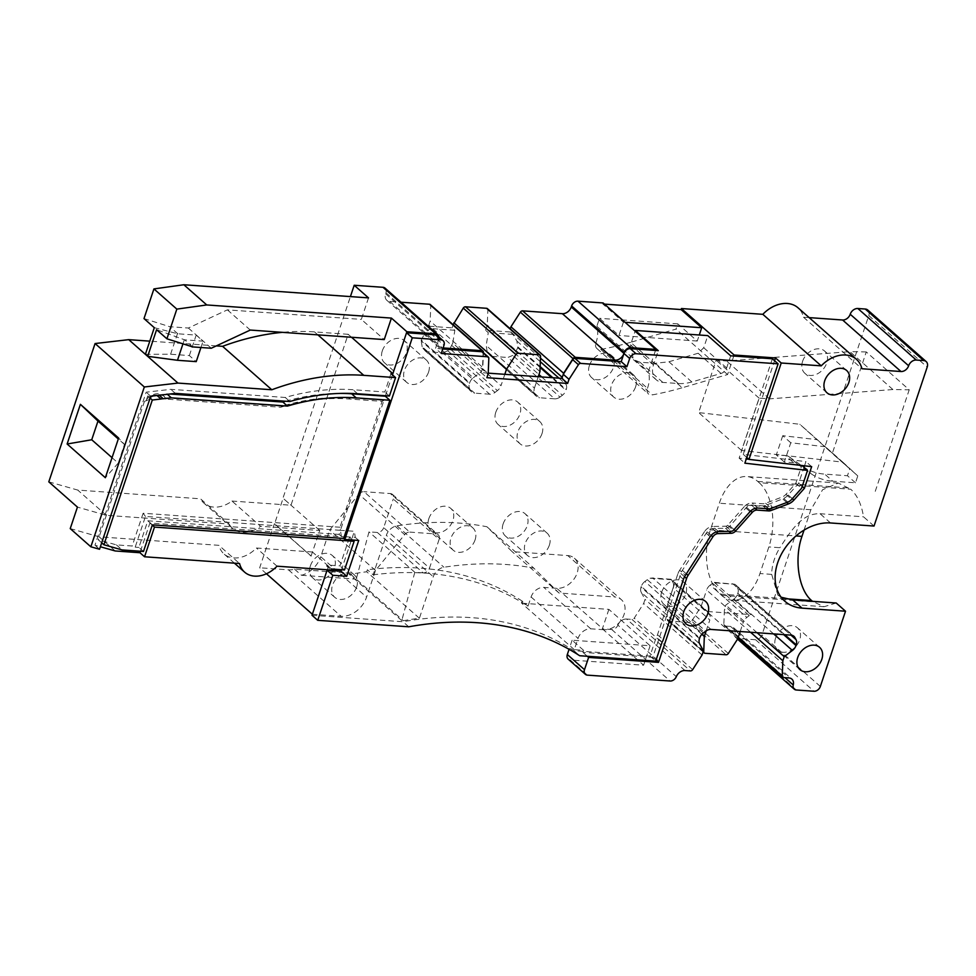 <?xml version="1.0" encoding="UTF-8"?>
<svg xmlns="http://www.w3.org/2000/svg" width="976" height="976" viewBox="0 0 976 976"><rect width="100%" height="100%" fill="white"/><g stroke="black" fill="none" stroke-linecap="round" stroke-linejoin="round"><path stroke-width="0.73" stroke-dasharray="4.88 3.66" d="M115.205 550.964L99.174 536.824L218.941 545.34L239.559 563.53M390.986 373.564L384.825 391.986L353.019 389.729A230.958 171.91 131.4 0 0 285.236 397.476L170.788 389.339L146.156 392.193L94.953 545.218L100.369 546.755M140.471 551.233L149.901 523.038L349.53 537.239L339.941 565.909L326.936 564.982L326.594 566.007L331.181 570.045M327.241 569.764L328.461 566.141L326.594 566.007M312.357 614.246L341.136 616.295A22.875 17.031 131.4 0 0 366.561 597.129L375.492 570.472L404.674 534.628L358.863 494.222L329.681 530.066L320.75 556.723L366.561 597.129M358.863 494.222A5.832 4.331 131.4 0 1 363.963 491.684L409.774 532.103A5.832 4.331 131.4 0 0 404.674 534.628M409.774 532.103L436.174 533.982L390.363 493.563L363.963 491.684M390.363 493.563A5.722 4.258 131.4 0 1 392.437 494.393A5.722 4.258 131.4 0 1 393.291 499.017L439.102 539.423A5.722 4.258 131.4 0 0 438.248 534.811A5.722 4.258 131.4 0 0 436.174 533.982M439.102 539.423L429.513 568.081L383.702 527.674L393.291 499.017M383.702 527.674A5.722 4.258 131.4 0 1 377.346 532.457L423.157 572.875A5.722 4.258 131.4 0 0 429.513 568.081M423.157 572.875L414.812 572.278L401.758 620.602L403.356 620.724A343.027 255.322 131.4 0 1 419.387 618.247L433.271 576.743A11.431 8.516 131.4 0 1 443.934 567.251A343.601 255.749 131.4 0 1 533.86 568.166L559.016 593.018L614.721 596.983L567.764 555.564L512.058 551.599L486.902 526.747A343.601 255.749 131.4 0 0 396.976 525.832A11.431 8.516 131.4 0 0 386.325 535.324L433.271 576.743M567.764 555.564A18.3 13.615 131.4 0 1 574.388 558.223A18.3 13.615 131.4 0 1 577.145 572.997A18.3 13.615 131.4 0 1 556.808 588.321L603.766 629.74A18.3 13.615 131.4 0 0 624.091 614.416A18.3 13.615 131.4 0 0 621.346 599.642A18.3 13.615 131.4 0 0 614.721 596.983M603.766 629.74L590.773 628.812A11.444 8.516 131.4 0 0 578.048 638.389L574.291 649.65L583.575 650.309L582.892 652.358L652.785 657.324L680.845 573.485A11.431 8.516 131.4 0 1 682.358 570.35L707.149 531.786A5.722 4.258 131.4 0 1 712.334 528.553L725.461 528.236A5.722 4.258 131.4 0 0 729.926 525.954L746.53 507.325A5.722 4.258 131.4 0 1 751.41 505.056L762.988 505.873A5.722 4.258 131.4 0 0 765.111 505.531L782.679 498.895A11.431 8.516 131.4 0 0 788.181 495.027L798.685 483.254L804.029 467.309M804.529 465.808L805.932 461.587L743.248 454.34L774.578 360.717M733.781 356.033L727.584 374.552L682.163 387.777L630.618 342.32L676.039 329.095L677.783 323.873L697.254 341.051L699.28 335M630.618 342.32A327.07 243.439 131.4 0 1 600.801 349.432A6.869 5.112 131.4 0 1 596.909 348.517A6.869 5.112 131.4 0 1 595.885 342.966L647.466 388.289A6.869 5.112 131.4 0 0 648.454 393.975A6.869 5.112 131.4 0 0 652.346 394.89A327.07 243.439 131.4 0 0 682.163 387.777M647.466 388.289A29.902 22.253 131.4 0 0 647.686 387.679A29.902 22.253 131.4 0 0 648.357 371.771L655.482 350.457M562.249 377.358L566.031 384.385A8.089 6.015 131.4 0 1 566.239 389.595L565.995 390.315L551.66 377.663M541.656 376.943L562.396 395.243A8.089 6.015 131.4 0 0 565.995 390.315M562.396 395.243L559.98 397.061L512.79 355.423L514.913 353.349L538.947 374.552M512.79 355.423L507.801 357.472L554.685 398.83A8.089 6.015 131.4 0 0 559.98 397.061M554.685 398.83L539.643 397.757L492.758 356.411L507.801 357.472M492.758 356.411L489.72 355.105L535.751 395.341A8.089 6.015 131.4 0 0 536.751 396.585A8.089 6.015 131.4 0 0 539.643 397.757M535.751 395.341L534.641 393.267L487.146 351.372L488.549 353.702M487.146 351.372L486.182 345.504L534.433 388.07A8.089 6.015 131.4 0 0 534.641 393.267M534.433 388.07L538.227 376.699M504.812 374.32L501.005 385.691L452.754 343.125L454.853 330.266L452.12 327.851L427.512 326.106L430.245 328.509L424.157 334.463L473.275 377.797A8.089 6.015 131.4 0 0 469.676 382.726L421.315 340.063L421.181 340.88L469.432 383.446A8.089 6.015 131.4 0 0 469.639 388.643L422.157 346.748L423.56 349.079L470.761 390.717A8.089 6.015 131.4 0 0 471.75 391.962A8.089 6.015 131.4 0 0 474.653 393.145L427.769 351.787L442.811 352.848L489.696 394.206A8.089 6.015 131.4 0 0 494.991 392.437L447.789 350.799L449.912 348.725L497.406 390.62A8.089 6.015 131.4 0 0 501.005 385.691M497.406 390.62L494.991 392.437M489.696 394.206L474.653 393.145M470.761 390.717L469.639 388.643M469.432 383.446L469.676 382.726M473.275 377.797L481.473 371.612L482.839 367.525L483.413 352.751M443.104 347.932L442.36 347.871A8.003 5.954 131.4 0 1 439.468 346.712A8.003 5.954 131.4 0 1 438.261 340.246L438.602 339.221A5.722 4.258 131.4 0 0 438.883 336.94M635.62 386.777A14.86 11.065 131.4 0 0 633.387 374.772A14.86 11.065 131.4 0 0 611.488 385.056A14.86 11.065 131.4 0 0 613.721 397.061A14.86 11.065 131.4 0 0 635.62 386.777M542.022 433.564A14.86 11.065 131.4 0 0 539.789 421.559A14.86 11.065 131.4 0 0 517.878 431.843A14.86 11.065 131.4 0 0 520.123 443.848A14.86 11.065 131.4 0 0 542.022 433.564M549.354 545.169A14.86 11.065 131.4 0 0 547.121 533.164A14.86 11.065 131.4 0 0 525.21 543.449A14.86 11.065 131.4 0 0 527.455 555.454A14.86 11.065 131.4 0 0 549.354 545.169M475.08 539.887A14.86 11.065 131.4 0 0 472.835 527.882A14.86 11.065 131.4 0 0 450.936 538.166A14.86 11.065 131.4 0 0 453.169 550.171A14.86 11.065 131.4 0 0 475.08 539.887M428.574 372.051A14.86 11.065 131.4 0 0 426.329 360.034A14.86 11.065 131.4 0 0 404.43 370.331A14.86 11.065 131.4 0 0 406.663 382.336A14.86 11.065 131.4 0 0 428.574 372.051M356.643 587.003A14.86 11.065 131.4 0 0 354.41 574.998A14.86 11.065 131.4 0 0 332.499 585.283A14.86 11.065 131.4 0 0 334.744 597.288A14.86 11.065 131.4 0 0 356.643 587.003M70.235 528.602L99.174 536.824M99.54 549.256L94.953 545.218M48.8 481.851L77.726 490.074L200.507 498.809L229.14 524.063L106.36 515.328L77.433 507.105M229.14 524.063A27.438 20.423 131.4 0 0 232.544 528.358A27.438 20.423 131.4 0 0 260.604 526.296L231.971 501.042A27.438 20.423 -48.6 0 1 203.911 503.104A27.438 20.423 -48.6 0 1 200.507 498.809M328.461 566.141L312.418 551.989L311.051 556.088L319.799 530.505L260.604 526.296M312.418 551.989L256.407 548.012A27.438 20.423 131.4 0 1 223.98 553.941A27.438 20.423 131.4 0 1 218.941 545.34M277.025 566.19L256.407 548.012M152.28 525.137L149.901 523.038M150.731 396.232L146.156 392.193M352.678 540.021L349.53 537.239M344.516 569.947L339.941 565.909M331.523 569.02L326.936 564.982M266.46 573.766L259.677 567.776L274.402 523.758L311.051 556.088M401.758 620.602L349.079 574.132L349.359 573.107L294.593 569.215A22.875 17.031 131.4 0 1 288.457 569.825L259.677 567.776M294.593 569.215L301.462 575.267A22.875 17.031 131.4 0 0 320.75 556.723M375.492 570.472L329.681 530.066M377.346 532.457L369.001 531.871L356.228 579.171L349.359 573.107M414.812 572.278L369.001 531.871M419.387 618.247L366.708 571.777A343.027 255.322 131.4 0 0 350.665 574.242L349.079 574.132M350.665 574.242L403.356 620.724M366.708 571.777L367.379 569.752L373.113 574.803L386.325 535.324M486.902 526.747L533.86 568.166M559.016 593.018L512.058 551.599M556.808 588.321L543.815 587.393A11.444 8.516 131.4 0 0 531.09 596.97L528.004 606.194A343.015 255.309 131.4 0 0 373.113 574.803M574.291 649.65L521.599 603.18L522.282 601.143L528.004 606.194M583.575 650.309L572.119 640.207L650.114 645.758L608.878 609.378L521.599 603.18M572.119 640.207L569.069 649.308M587.32 656.262L582.892 652.358M656.031 660.191L652.785 657.324M802.211 486.365L798.685 483.254M811.666 466.638L805.932 461.587M746.774 457.451L743.248 454.34M727.584 374.552L676.039 329.095M595.885 342.966A29.902 22.253 131.4 0 0 596.141 342.21A29.902 22.253 131.4 0 0 596.824 326.301L648.357 371.771M625.055 322.287L623.42 322.178L602.802 303.987L603.144 302.963M623.42 322.178L618.967 335.476L599.496 318.31L596.824 326.301M540.472 358.143L509.57 330.888L510.265 328.814M540.106 367.464L517.756 347.749L516.914 341.063L512.888 334.39L509.57 330.888M517.756 347.749L514.913 353.349M510.155 331.974L485.548 330.23L488.281 332.633L486.182 345.504M485.548 330.23L487.268 325.106L487.854 309.831A2.342 1.745 131.4 0 0 487.378 308.636M539.948 371.588L487.268 325.106M540.545 356.313L487.854 309.831M453.157 324.752L452.12 327.851M452.754 343.125L449.912 348.725M447.789 350.799L442.811 352.848M427.769 351.787L423.56 349.079M422.157 346.748L421.181 340.88M421.315 340.063L424.157 334.463M481.473 371.612L428.793 325.142L427.512 326.106M428.793 325.142L430.16 321.055L482.839 367.525M483.437 352.251L430.758 305.769L430.16 321.055M430.758 305.769A2.342 1.745 131.4 0 0 430.282 304.573M385.056 288.127A5.722 4.258 131.4 0 1 385.923 292.751L385.581 293.776A8.003 5.954 131.4 0 0 386.789 300.242A8.003 5.954 131.4 0 0 389.68 301.401L401.014 302.206M351.543 337.257L348.176 334.292L290.982 505.239L282.967 498.163L350.408 296.594M368.525 297.887L361.327 319.384L384.239 339.587M348.176 334.292L314.516 331.901A252.357 187.831 131.4 0 0 282.418 332.34M389.4 396.024L384.825 391.986M285.236 397.476L289.811 401.526M175.363 393.377L170.788 389.339M589.382 365.561A14.86 11.065 -48.6 0 1 611.281 355.276A14.86 11.065 -48.6 0 1 613.526 367.281A14.86 11.065 -48.6 0 1 591.615 377.566A14.86 11.065 -48.6 0 1 589.382 365.561M495.771 412.348A14.86 11.065 -48.6 0 1 517.683 402.063A14.86 11.065 -48.6 0 1 519.915 414.068A14.86 11.065 -48.6 0 1 498.016 424.353A14.86 11.065 -48.6 0 1 495.771 412.348M503.116 523.953A14.86 11.065 -48.6 0 1 525.015 513.669A14.86 11.065 -48.6 0 1 527.247 525.674A14.86 11.065 -48.6 0 1 505.348 535.958A14.86 11.065 -48.6 0 1 503.116 523.953M428.83 518.671A14.86 11.065 -48.6 0 1 450.729 508.386A14.86 11.065 -48.6 0 1 452.974 520.391A14.86 11.065 -48.6 0 1 431.063 530.676A14.86 11.065 -48.6 0 1 428.83 518.671M382.324 350.835A14.86 11.065 -48.6 0 1 404.223 340.539A14.86 11.065 -48.6 0 1 406.467 352.543A14.86 11.065 -48.6 0 1 384.568 362.84A14.86 11.065 -48.6 0 1 382.324 350.835M310.405 565.787A14.86 11.065 -48.6 0 1 332.304 555.503A14.86 11.065 -48.6 0 1 334.536 567.507A14.86 11.065 -48.6 0 1 312.637 577.792A14.86 11.065 -48.6 0 1 310.405 565.787M106.36 515.328L77.726 490.074M319.799 530.505L282.967 498.163M231.971 501.042L290.982 505.239M311.234 556.1L274.585 523.77L283.15 498.175M602.802 303.987L604.437 304.109M809.165 317.615L803.516 317.212A29.731 22.131 131.4 0 0 798.039 307.806M773.614 633.888L734.001 598.947L725.802 605.12L724.436 609.219L723.838 624.494A2.342 1.745 131.4 0 0 725.131 626.043L730.56 626.421A8.003 5.954 131.4 0 1 733.452 627.592A8.003 5.954 131.4 0 1 734.843 633.448A5.722 4.258 131.4 0 0 735.831 637.645A5.722 4.258 131.4 0 0 737.905 638.475L755.57 639.731A5.722 4.258 131.4 0 0 761.939 634.937L868.786 315.577A6.869 5.112 131.4 0 0 867.762 310.039M734.001 598.947A8.089 6.015 131.4 0 0 737.6 594.018L783.606 634.595M784.753 634.681L737.844 593.298L737.6 594.018M737.844 593.298A8.089 6.015 131.4 0 0 737.636 588.101L790.938 635.12M792.573 635.474L736.526 586.027L737.636 588.101M736.526 586.027A8.089 6.015 131.4 0 0 735.526 584.77A8.089 6.015 131.4 0 0 734.794 584.258L713.444 582.733A8.089 6.015 131.4 0 0 712.626 583.282L749.275 615.612A8.089 6.015 131.4 0 1 750.898 614.624L714.322 582.355L713.444 582.733M749.275 615.612L746.86 617.43L710.211 585.1L712.626 583.282M710.211 585.1A8.089 6.015 131.4 0 0 706.612 590.029L743.261 622.359A8.089 6.015 131.4 0 1 746.86 617.43M706.197 630.85L709.833 619.98L673.184 587.65L667.669 604.132L667.084 619.406A2.342 1.745 131.4 0 0 668.377 620.956L689.446 622.456A2.342 1.745 131.4 0 0 691.679 621.163L701.097 606.511L706.612 590.029M673.184 587.65A8.089 6.015 131.4 0 0 672.976 582.452L709.625 614.782A8.089 6.015 131.4 0 1 709.833 619.98M709.625 614.782L708.515 612.708L671.866 580.378L672.976 582.452M671.866 580.378A8.089 6.015 131.4 0 0 671.451 579.744L650.089 578.231A8.089 6.015 131.4 0 0 647.295 579.683L705.697 631.204M703.281 633.021L644.88 581.501L647.295 579.683M644.88 581.501A8.089 6.015 131.4 0 0 641.281 586.43L699.682 637.95M699.45 638.67L641.037 587.149L641.281 586.43M641.037 587.149A8.089 6.015 131.4 0 0 641.244 592.347L699.658 643.879M684.981 670.549L626.568 619.028L631.997 619.406A2.342 1.745 131.4 0 0 634.241 618.125L643.66 603.473L645.026 599.374L641.244 592.347M626.568 619.028A8.003 5.954 131.4 0 0 617.893 625.128L676.307 676.661M608.878 609.378L602.375 628.837L611.696 629.496A5.722 4.258 131.4 0 0 617.893 625.128M522.282 601.143A343.015 255.309 131.4 0 0 367.379 569.752M301.462 575.267L356.228 579.171M602.375 628.837L643.611 665.205L570.252 659.983L587.43 675.136M650.114 645.758L643.611 665.205M568.191 659.154A5.722 4.258 131.4 0 0 570.252 659.983M803.516 317.212L861.918 368.745M697.254 341.051L618.967 335.476M677.783 323.873L599.496 318.31M512.888 334.39L488.281 332.633M454.853 330.266L430.245 328.509M143.997 318.591L169.8 326.716L188.368 328.034L227.384 309.856L361.327 319.384M216.343 345.882L149.804 341.149M250.295 330.059L227.384 309.856M145.4 354.3L170.593 354.227L189.356 355.569L196.225 361.632M112.045 457.683L118.218 463.124L124.464 444.446L118.621 438.041M118.218 463.124L105.347 477.715M124.464 444.446L118.303 439.005M874.02 526.052L863.528 516.804C861.54 504.409 857.282 495.222 850.743 489.232L759.182 482.717A48.019 27.889 -85.9 0 1 768.856 546.926L759.95 573.534A48.019 27.889 -85.9 0 1 732.488 600.228A48.019 27.889 -85.9 0 1 721.508 595.311L720.081 594.055A48.019 27.889 -85.9 0 1 710.418 529.846L719.324 503.226A48.019 27.889 -85.9 0 1 746.774 476.544A48.019 27.889 -85.9 0 1 757.754 481.449L759.182 482.717M804.053 530.102L810.873 509.74L822.609 489.732L838.323 483.059L850.743 489.232M836.212 603.009L824.037 606.73L812.496 601.326M855.476 482.803L847.461 475.739L849.767 468.858L832.296 453.45L866.273 351.933L909.217 389.814L892.894 389.534L769.539 398.867L759.096 398.135L741.577 450.473L842.8 462.16L825.342 446.752L857.782 475.934L855.476 482.803L832.76 481.192L824.744 474.116L847.461 475.739M842.8 462.16L857.782 475.934M875.252 491.331L909.217 389.814M783.545 677.564L725.131 626.043M723.838 624.494L738.283 637.243M750.544 632.241L724.436 609.219M757.083 632.716L725.802 605.12M714.322 582.355L734.794 584.258M737.746 638.841L701.097 606.511M740.198 631.509L743.261 622.359M728.328 653.493L691.679 621.163M689.446 622.456L726.095 654.774M705.026 653.286L668.377 620.956M667.084 619.406L703.281 651.346M701.878 634.302L667.669 604.132M708.515 612.708A8.089 6.015 131.4 0 0 707.624 611.549L671.451 579.744M650.089 578.231L652.663 577.975L711.004 629.435M671.049 579.28L652.663 577.975M703.44 650.907L645.026 599.374M702.061 654.994L643.66 603.473M692.643 669.646L634.241 618.125M631.997 619.406L690.41 670.939M707.624 611.549L750.898 614.624M784.814 601.216L777.799 595.018L771.687 574.376A47.568 35.404 -48.6 0 1 774.224 559.76A47.568 35.404 -48.6 0 1 779.909 547.707L768.856 546.926M777.799 595.018L781.154 597.239M830.527 522.965L820.047 513.718C802.321 513.181 791.853 529.358 779.909 547.707M820.047 513.718L863.528 516.804M661.63 592.273A14.86 11.065 -48.6 0 1 683.529 581.989A14.86 11.065 -48.6 0 1 685.774 593.994A14.86 11.065 -48.6 0 1 663.863 604.278A14.86 11.065 -48.6 0 1 661.63 592.273M775.578 638.109A14.86 11.065 -48.6 0 1 797.477 627.824A14.86 11.065 -48.6 0 1 799.71 639.829A14.86 11.065 -48.6 0 1 777.811 650.114A14.86 11.065 -48.6 0 1 775.578 638.109M802.614 361.266A14.86 11.065 -48.6 0 1 824.513 350.982A14.86 11.065 -48.6 0 1 826.757 362.987A14.86 11.065 -48.6 0 1 804.846 373.271A14.86 11.065 -48.6 0 1 802.614 361.266M211.28 348.237L188.368 328.034M154.306 327.68L177.815 333.78L196.2 335.097L203.069 341.161L184.684 339.843L156.599 329.705M177.815 333.78L169.8 326.716M192.711 346.919L184.684 339.843M170.593 354.227L177.473 333.682M189.356 355.569L196.2 335.097M200.946 347.505L203.069 341.161M182.963 343.857L184.342 339.733M825.342 446.752L790.767 442.762L784.314 462.026L793.622 462.685A11.468 8.54 131.4 0 1 797.233 463.929L811.141 473.763A68.832 51.228 131.4 0 0 832.76 481.192M892.894 389.534L849.95 351.653L726.583 360.986L716.14 360.242L698.633 412.592L799.856 424.279L832.296 453.45M866.273 351.933L849.95 351.653M790.767 442.762L782.752 435.699L817.327 439.688L799.856 424.279M817.327 439.688L849.767 468.858M782.752 435.699L776.298 454.95L785.607 455.609L793.622 462.685M797.233 463.929L789.218 456.853A11.468 8.54 131.4 0 0 785.607 455.609M789.218 456.853L803.126 466.687A68.832 51.228 131.4 0 0 824.744 474.116M784.314 462.026L776.298 454.95M741.577 450.473L698.633 412.592M759.096 398.135L716.14 360.242M769.539 398.867L726.583 360.986M145.204 401.136L148.084 399.94L145.204 401.136A13.725 10.211 -48.6 0 1 163.248 395.622A13.725 10.211 -48.6 0 1 163.382 395.731A13.725 10.211 -48.6 0 1 165.615 399.062L280.673 407.248A220.674 164.249 -48.6 0 1 348.456 398.952L382.104 401.343L339.977 527.247L340.441 530.31L354.373 531.298L341.515 569.728M146.351 400.148L147.742 395.988L156.416 394.987A13.725 10.211 -48.6 0 0 148.084 399.94M159.271 395.243L158.685 394.719A13.725 10.211 -48.6 0 1 164.395 396.622A13.725 10.211 -48.6 0 1 164.529 396.744A13.725 10.211 -48.6 0 1 165.603 397.915L282.162 406.187A222.955 165.957 -48.6 0 1 350.286 397.915L383.946 400.306L340.441 530.31L341.368 536.422L355.288 537.41L354.373 531.298M144.509 401.209L98.173 539.704L101.687 542.815M147.742 395.988L150.121 398.086M158.685 394.719L167.335 394.304M772.37 358.778L739.137 458.122L746.274 458.952M748.799 459.232L801.821 465.357L795.83 483.254L785.948 494.344A8.003 5.954 -48.6 0 1 782.093 497.052L765.623 503.274A8.003 5.954 -48.6 0 1 762.646 503.75L752.093 503.006L757.815 508.057M750.019 511.692L744.285 506.642A9.15 6.808 -48.6 0 1 752.093 503.006M744.285 506.642L727.681 525.271A2.281 1.708 -48.6 0 1 725.9 526.186L712.773 526.503L718.495 531.554M710.199 536.727L704.465 531.676A9.15 6.808 -48.6 0 1 712.773 526.503M704.465 531.676L679.674 570.24L685.408 575.291M683.444 579.366L677.71 574.303A14.86 11.065 -48.6 0 1 679.674 570.24M677.71 574.303L657.495 634.742A8.003 5.954 -48.6 0 1 656.348 637.06L649.992 656.079L573.949 650.675L579.671 655.726M312.015 615.27L403.003 621.749A343.015 255.309 -48.6 0 1 562.066 643.538A343.015 255.309 -48.6 0 1 573.949 650.675M166.737 393.792L169.897 394.011M285.675 401.221A227.53 169.36 -48.6 0 1 340.648 393.401M392.462 374.857L385.471 395.756M437.394 335.634A5.722 4.258 -48.6 0 1 438.261 340.246L435.516 348.432L441.25 353.483M442.762 348.957L435.516 348.432M482.62 352.068A2.342 1.745 -48.6 0 1 483.096 353.263L482.498 368.55L488.22 373.601M488.244 373.149L481.131 372.637L482.498 368.55M730.695 355.813L726.632 367.94A6.856 5.112 -48.6 0 1 721.044 373.454L691.825 381.958A45.835 34.111 -48.6 0 1 678.296 383.519L662.85 382.421A18.3 13.627 -48.6 0 1 656.238 379.762A18.3 13.627 -48.6 0 1 653.481 364.987L658.275 350.652M165.603 397.915L165.615 399.062M143.484 551.452L138.897 547.414L147.803 520.794L339.075 534.409L340.441 530.31L145.461 516.438L135.188 547.146L132.175 546.011L116.425 544.889L98.173 539.704M116.425 544.889L122.146 549.939M147.803 520.794L152.378 524.844M358.729 540.448L355.288 537.41M739.137 458.122L744.859 463.173M795.83 483.254L801.564 488.305M662.082 642.11L656.348 637.06M649.992 656.079L655.713 661.13M408.737 626.799L403.003 621.749M382.104 401.343L383.946 400.306M280.673 407.248L282.162 406.187M481.131 372.637L486.853 377.688M691.825 381.958L668.914 361.754L655.384 363.316L639.951 362.218L633.326 359.546L630.569 344.784L635.12 331.169M668.914 361.754L698.133 353.251L703.733 347.737L707.795 335.61M145.461 516.438L143.143 513.254L339.977 527.247M143.143 513.254L132.175 546.011M138.897 547.414L135.188 547.146M339.075 534.409L341.368 536.422M288.457 569.825L341.136 616.295M396.976 525.832L443.934 567.251M590.773 628.812L543.815 587.393M531.09 596.97L578.048 638.389M684.554 576.755L680.845 573.485M682.358 570.35L686.323 573.851M711.211 535.373L707.149 531.786M712.334 528.553L716.189 531.957M728.938 531.298L725.461 528.236M729.926 525.954L734.062 529.59M750.69 510.997L746.53 507.325M751.41 505.056L755.156 508.35M766.136 508.642L762.988 505.873M765.111 505.531L768.844 508.825M786.766 502.506L782.679 498.895M788.181 495.027L792.317 498.675M600.801 349.432L652.346 394.89M516.914 341.063L540.326 361.718M558.992 378.176L566.031 384.385M517.878 346.931L540.143 366.573M552.806 377.736L566.239 389.595M389.68 301.401L442.36 347.871M385.581 293.776L443.982 345.297M385.923 292.751L438.602 339.221M314.516 331.901L317.883 334.866M357.606 393.767L353.019 389.729M868.786 315.577L927.2 367.098M820.34 686.47L761.939 634.937M755.57 639.731L813.984 691.252M796.306 689.995L737.905 638.475M734.843 633.448L784.96 677.661M730.56 626.421L788.974 677.942M732.695 583.672L791.036 635.132M611.696 629.496L670.109 681.016M757.754 481.449L849.303 487.963M810.873 509.74L719.324 503.226M710.418 529.846L796.013 535.934M784.924 598.666L720.081 594.055M721.508 595.311L813.057 601.826M771.687 574.376L759.95 573.534M803.126 466.687L811.141 473.763M785.948 494.344L791.67 499.395M787.815 502.103L782.093 497.052M765.623 503.274L771.345 508.325M768.38 508.801L762.646 503.75M727.681 525.271L733.415 530.322M725.9 526.186L731.622 531.237M657.495 634.742L663.216 639.792M348.456 398.952L350.286 397.915M488.817 358.326L483.096 353.263M653.481 364.987L630.569 344.784M662.85 382.421L639.951 362.218M678.296 383.519L655.384 363.316M721.044 373.454L698.133 353.251M726.632 367.94L703.733 347.737M234.423 563.164L223.98 553.941M392.437 494.393L438.248 534.811M574.388 558.223L621.346 599.642M596.909 348.517L648.454 393.975M489.72 355.105L536.751 396.585M424.731 350.482L471.75 391.962M386.789 300.242L439.468 346.712M633.387 374.772L611.281 355.276M613.721 397.061L591.615 377.566M539.789 421.559L517.683 402.063M520.123 443.848L498.016 424.353M547.121 533.164L525.015 513.669M527.455 555.454L505.348 535.958M472.835 527.882L450.729 508.386M453.169 550.171L431.063 530.676M426.329 360.034L404.223 340.539M406.663 382.336L384.568 362.84M354.41 574.998L332.304 555.503M334.744 597.288L312.637 577.792M232.544 528.358L203.911 503.104M735.831 637.645L737.551 639.158M733.452 627.592L791.865 679.113M724.314 625.701L738.088 637.84M735.526 584.77L793.939 636.303M667.56 620.614L703.086 651.956M705.636 601.484L683.529 581.989M685.969 623.774L663.863 604.278M819.584 647.32L797.477 627.824M799.917 669.609L777.811 650.114M846.619 370.477L824.513 350.982M826.953 392.767L804.846 373.271M838.323 483.059L746.774 476.544M824.037 606.73L732.488 600.228M164.529 396.744L163.382 395.731M656.238 379.762L633.326 359.558"/><path stroke-width="1.46" d="M144.546 556.771L239.559 563.53A27.438 20.423 -48.6 0 0 244.598 572.131A27.438 20.423 -48.6 0 0 277.025 566.19L331.181 570.045L331.523 569.02L344.516 569.947L354.117 541.29L154.489 527.089L144.546 556.771L139.971 552.733L115.205 550.964L100.369 546.755M139.971 552.733L140.471 551.233M327.241 569.764L312.357 614.246L266.46 573.766M804.029 467.309L804.529 465.808M774.578 360.717L775.505 357.948L734.123 355.008L733.781 356.033M655.482 350.457L655.823 349.432L630.655 347.651A5.722 4.258 131.4 0 0 624.298 352.434L621.224 361.645L574.937 358.351A2.342 1.745 -48.6 0 0 572.692 359.644L563.274 374.296L561.908 378.383L488.244 373.149M615.063 360.156L575.279 357.326L522.599 310.856L562.371 313.686L615.063 360.156A8.003 5.954 131.4 0 0 623.957 353.458A5.722 4.258 -48.6 0 1 630.313 348.664L636.035 353.727L778.104 363.828L744.859 463.173L807.542 470.408L801.991 465.515M575.279 357.326A2.342 1.745 131.4 0 0 573.034 358.619L563.616 373.271L562.249 377.358L540.472 358.143M538.227 376.699L539.948 371.588L540.545 356.313A2.342 1.745 131.4 0 0 539.252 354.764L518.171 353.263A2.342 1.745 131.4 0 0 515.938 354.556L506.52 369.209L504.812 374.32M483.413 352.751L483.437 352.251A2.342 1.745 131.4 0 0 482.144 350.701L443.104 347.932M438.883 336.94A5.722 4.258 131.4 0 0 437.736 334.609A5.722 4.258 131.4 0 0 435.674 333.78L406.882 331.73L392.84 373.698L390.986 373.564L395.573 377.602L363.767 375.345A252.357 187.831 131.4 0 0 271.816 389.766L177.974 383.08L144.326 386.984L90.853 546.792L99.54 549.256L150.731 396.232L175.363 393.377L289.811 401.526A230.958 171.91 131.4 0 1 357.606 393.767L389.4 396.024L395.573 377.602M149.804 341.149L128.734 339.648L95.075 343.54L48.8 481.851L77.433 507.105L70.235 528.602L90.853 546.792M154.489 527.089L152.28 525.137M354.117 541.29L352.678 540.021M569.069 649.308L567.324 654.53A5.722 4.258 131.4 0 0 568.191 659.154L585.368 674.306A5.722 4.258 131.4 0 0 587.43 675.136L670.109 681.016A5.722 4.258 131.4 0 0 676.307 676.661A8.003 5.954 131.4 0 1 684.981 670.549L690.41 670.939A2.342 1.745 131.4 0 0 692.643 669.646L702.061 654.994L703.44 650.907L699.658 643.879A8.089 6.015 131.4 0 1 699.45 638.67L699.682 637.95A8.089 6.015 131.4 0 1 703.281 633.021L705.697 631.204A8.089 6.015 131.4 0 1 711.004 629.435L791.036 635.132A8.089 6.015 131.4 0 1 793.939 636.303A8.089 6.015 131.4 0 1 794.928 637.548L796.038 639.622A8.089 6.015 131.4 0 1 796.245 644.819L796.013 645.539A8.089 6.015 131.4 0 1 792.414 650.467L784.216 656.653L782.85 660.74L782.252 676.026A2.342 1.745 131.4 0 0 783.545 677.564L788.974 677.942A8.003 5.954 131.4 0 1 791.865 679.113A8.003 5.954 131.4 0 1 793.244 684.981A5.722 4.258 131.4 0 0 794.232 689.166A5.722 4.258 131.4 0 0 796.306 689.995L813.984 691.252A5.722 4.258 131.4 0 0 820.34 686.47L845.521 611.22L802.04 608.133A47.568 35.404 131.4 0 1 784.814 601.216A47.568 35.404 131.4 0 1 777.665 562.798A47.568 35.404 131.4 0 1 830.527 522.965L874.02 526.052L927.2 367.098A6.869 5.112 131.4 0 0 926.163 361.559A6.869 5.112 131.4 0 0 923.686 360.559L916.257 360.034A6.869 5.112 131.4 0 0 908.632 365.78A6.869 5.112 131.4 0 1 901.007 371.527L861.918 368.745A29.731 22.131 131.4 0 0 856.452 359.327A29.731 22.131 131.4 0 0 821.243 365.854L781.227 362.999L775.505 357.948M781.227 362.999L748.97 459.391L811.666 466.638L804.419 488.305L793.915 500.078A11.431 8.516 131.4 0 1 788.401 503.945L770.845 510.582A5.722 4.258 131.4 0 1 768.722 510.924L757.132 510.106A5.722 4.258 131.4 0 0 752.264 512.376L735.648 531.005A5.722 4.258 131.4 0 1 731.183 533.286L718.055 533.604A5.722 4.258 131.4 0 0 712.87 536.837L688.08 575.401A11.431 8.516 131.4 0 0 686.567 578.536L658.519 662.375L588.613 657.409L584.502 669.682A5.722 4.258 131.4 0 0 585.368 674.306M588.613 657.409L587.32 656.262M658.519 662.375L656.031 660.191M804.419 488.305L802.211 486.365M748.97 459.391L746.774 457.451M734.123 355.008L681.443 308.538L762.829 314.321L821.243 365.854M699.28 335L701.707 327.741L681.102 309.563L681.443 308.538M655.823 349.432L603.144 302.963L577.975 301.169A5.722 4.258 131.4 0 0 571.619 305.964L624.298 352.434M562.371 313.686A8.003 5.954 131.4 0 0 571.277 306.976L571.619 305.964M522.599 310.856A2.342 1.745 131.4 0 0 520.354 312.149L573.034 358.619M563.616 373.271L510.936 326.801L520.354 312.149M510.265 328.814L510.936 326.801M540.07 355.105L487.378 308.636A2.342 1.745 131.4 0 0 486.56 308.294L539.252 354.764M486.56 308.294L465.491 306.793A2.342 1.745 131.4 0 0 463.258 308.087L515.938 354.556M518.171 353.263L465.491 306.793M463.258 308.087L453.157 324.752M506.52 369.209L453.84 322.739M482.961 351.043L430.282 304.573A2.342 1.745 131.4 0 0 429.464 304.231L482.144 350.701M401.014 302.206L429.464 304.231M437.736 334.609L385.056 288.127A5.722 4.258 131.4 0 0 382.982 287.298L435.674 333.78M406.882 331.73L391.425 318.091L206.753 304.951L183.842 284.748L368.525 297.887L354.203 285.26L382.982 287.298M350.408 296.594L354.203 285.26M351.543 337.257L392.84 373.698M391.425 318.091L384.239 339.587L250.295 330.059L211.28 348.237L192.711 346.919L166.908 338.794L156.599 329.705L147.693 356.313L145.4 354.3L154.306 327.68L143.997 318.591L153.927 288.908L183.842 284.748M95.075 343.54L144.326 386.984M105.347 477.715L118.621 438.041L80.398 404.332L67.124 443.995L105.347 477.715M604.437 304.109L681.102 309.563M856.452 359.327L798.039 307.806A29.731 22.131 131.4 0 0 762.829 314.321M901.007 371.527L842.593 319.994L809.165 317.615M842.593 319.994A6.869 5.112 131.4 0 0 850.218 314.248L908.632 365.768M926.163 361.559L867.762 310.039A6.869 5.112 131.4 0 0 865.273 309.038L857.855 308.501A6.869 5.112 131.4 0 0 850.218 314.248M707.868 613.489A14.86 11.065 131.4 0 0 705.636 601.484A14.86 11.065 131.4 0 0 683.737 611.769A14.86 11.065 131.4 0 0 685.969 623.774A14.86 11.065 131.4 0 0 707.868 613.489M821.816 659.325A14.86 11.065 131.4 0 0 819.584 647.32A14.86 11.065 131.4 0 0 797.673 657.604A14.86 11.065 131.4 0 0 799.917 669.609A14.86 11.065 131.4 0 0 821.816 659.325M848.852 382.482A14.86 11.065 131.4 0 0 846.619 370.477A14.86 11.065 131.4 0 0 824.72 380.762A14.86 11.065 131.4 0 0 826.953 392.767A14.86 11.065 131.4 0 0 848.852 382.482M701.707 327.741L625.055 322.287M206.753 304.951L176.839 309.111L153.927 288.908M176.839 309.111L166.908 338.794M282.418 332.34A252.357 187.831 131.4 0 0 222.577 346.321L216.343 345.882M271.816 389.766L222.577 346.321M128.734 339.648L177.974 383.08M200.946 347.505L196.225 361.632L177.473 360.29L147.693 356.313M118.303 439.005L97.978 421.083L91.732 439.761L112.045 457.683M91.732 439.761L67.124 443.995M97.978 421.083L80.398 404.332M812.496 601.326L811.629 600.569C798.575 589.821 793.952 559.041 801.967 536.361L804.053 530.102M781.154 597.239L792.732 599.923L836.212 603.009L845.521 611.22M738.283 637.243L782.252 676.026M782.85 660.74L750.544 632.241M784.216 656.653L757.083 632.716M703.281 651.346L703.733 651.736A2.342 1.745 131.4 0 0 705.026 653.286L726.095 654.774A2.342 1.745 131.4 0 0 728.328 653.493L737.746 638.841L740.198 631.509M706.197 630.85L704.318 636.462L701.878 634.302M704.318 636.462L703.733 651.736M177.473 360.29L182.963 343.857M150.121 398.086L152.317 400.026L161.003 399.025L157.014 395.5M161.003 399.025A13.725 10.211 -48.6 0 1 163.273 398.757L159.271 395.243M101.687 542.815L103.895 544.754L152.317 400.026M340.648 393.401A227.53 169.36 -48.6 0 1 351.653 393.816L385.313 396.219L389.888 400.258L343.65 538.447L152.378 524.844L143.484 551.452L122.146 549.939L103.895 544.754M389.888 400.258L356.228 397.866A227.53 169.36 -48.6 0 0 287.444 406.089L171.325 397.83L163.273 398.757M167.335 394.304L171.325 397.83M630.313 348.664L658.275 350.652L635.364 330.449L707.795 335.61L730.695 355.813L772.37 358.778L778.104 363.828M746.274 458.952L748.799 459.232M341.515 569.728L341.014 571.216L327.082 570.228L312.015 615.27L317.737 620.321L408.737 626.799A343.015 255.309 -48.6 0 1 579.671 655.726L655.713 661.13L662.082 642.11A8.003 5.954 -48.6 0 0 663.216 639.792L683.444 579.366A14.86 11.065 -48.6 0 1 685.408 575.291L710.199 536.727A9.15 6.808 -48.6 0 1 718.495 531.554L731.622 531.237A2.281 1.708 131.4 0 0 733.415 530.322L750.019 511.692A9.15 6.808 -48.6 0 1 757.815 508.057L768.38 508.801A8.003 5.954 -48.6 0 0 771.345 508.325L787.815 502.103A8.003 5.954 -48.6 0 0 791.67 499.395L801.564 488.305L807.542 470.408M169.897 394.011L282.857 402.051A227.53 169.36 -48.6 0 1 285.675 401.221M435.333 334.805L441.054 339.855A5.722 4.258 -48.6 0 1 443.128 340.685L437.394 335.634A5.722 4.258 -48.6 0 0 435.333 334.805L406.541 332.755L392.462 374.857M482.62 352.068A2.342 1.745 -48.6 0 0 481.802 351.726L442.762 348.957M406.541 332.755L412.275 337.806L344.796 539.46L343.65 538.447M287.444 406.089L282.857 402.051M344.796 539.46L358.729 540.448L346.736 576.267L341.014 571.216M327.082 570.228L332.816 575.279L317.737 620.321M332.816 575.279L346.736 576.267M441.054 339.855L412.275 337.806M443.128 340.685A5.722 4.258 -48.6 0 1 443.982 345.297L441.25 353.483L487.524 356.777A2.281 1.708 -48.6 0 1 488.817 358.326L488.22 373.601L486.853 377.688L567.629 383.434L569.008 379.347L578.426 364.695A2.281 1.708 -48.6 0 1 580.659 363.401L574.937 358.351M561.908 378.383L567.629 383.434M563.274 374.296L569.008 379.347M621.224 361.645L626.946 366.695L580.659 363.401M571.277 306.976L629.691 358.509L626.946 366.695M629.691 358.509A5.722 4.258 -48.6 0 1 636.035 353.727M635.12 331.169L635.364 330.449M584.502 669.682L567.324 654.53M686.567 578.536L684.554 576.755M686.323 573.851L688.08 575.401M712.87 536.837L711.211 535.373M716.189 531.957L718.055 533.604M731.183 533.286L728.938 531.298M734.062 529.59L735.648 531.005M752.264 512.376L750.69 510.997M755.156 508.35L757.132 510.106M768.722 510.924L766.136 508.642M768.844 508.825L770.845 510.582M788.401 503.945L786.766 502.506M792.317 498.675L793.915 500.078M577.975 301.169L630.655 347.651M540.326 361.718L558.992 378.176M540.143 366.573L552.806 377.736M551.66 377.663L540.106 367.464M538.947 374.552L541.656 376.943M317.883 334.866L363.767 375.345M857.855 308.501L916.257 360.034M923.686 360.559L865.273 309.038M784.96 677.661L793.244 684.981M792.414 650.467L773.614 633.888M783.606 634.595L796.013 645.539M796.245 644.819L784.753 634.681M790.938 635.12L796.038 639.622M794.928 637.548L792.573 635.474M792.732 599.923L802.04 608.133M796.013 535.934L801.967 536.361M811.629 600.569L784.924 598.666M351.653 393.816L356.228 397.866M481.802 351.726L487.524 356.777M572.692 359.644L578.426 364.695M244.598 572.131L234.423 563.164M737.551 639.158L794.232 689.166M738.088 637.84L782.728 677.222M703.086 651.956L704.208 652.944M488.354 357.106L482.632 352.055"/></g></svg>
